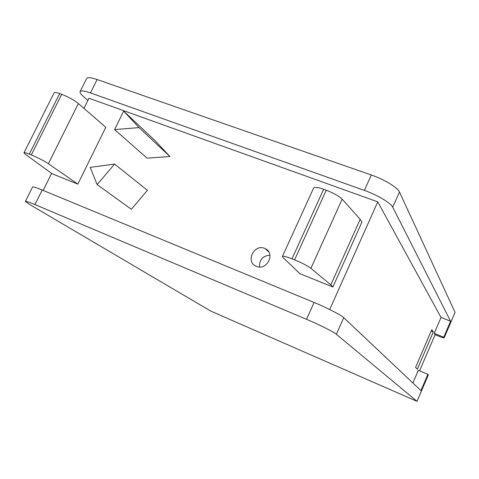 <?xml version="1.0" encoding="UTF-8"?>
<svg xmlns="http://www.w3.org/2000/svg" width="479" height="479" viewBox="0 0 479 479"><rect width="100%" height="100%" fill="white"/><g stroke="black" fill="none" stroke-linecap="round" stroke-linejoin="round"><path stroke-width="0.72" d="M80.041 91.794L86.603 78.634C87.298 77.107 90.8 77.406 97.117 79.532L371.315 174.979C384.116 179.344 397.75 187.642 399.48 192.013L455.05 312.368L444.141 337.887L443.752 337.228L450.589 321.229L392.732 207.221C390.9 203.066 377.189 194.869 364.393 190.403L90.459 92.926C84.154 90.753 80.682 90.375 80.041 91.794C79.819 92.71 80.795 94.147 82.975 96.099L87.867 100.458M25.363 201.431L32.494 187.139C32.734 186.517 35.967 187.475 42.2 190.019L314.098 302.471C326.798 307.686 341.162 315.086 343.742 317.697L420.939 390.577L427.885 374.327L428.34 374.841L417.017 401.33L210.874 311.152L29.159 204.186L25.363 201.431C25.543 200.929 28.746 201.976 34.961 204.581L306.536 319.307C319.23 324.636 333.689 331.917 336.378 334.294L417.017 401.33M419.592 370.812L435.076 334.731L434.196 333.348L441.027 317.421L377.745 201.845L329.708 309.536M427.885 374.327L418.341 370.279L412.892 382.978M433.309 331.959L417.311 369.219L415.598 367.363L431.819 329.624L433.309 331.959L431.184 331.097M259.534 266.995C259.295 259.774 262.767 255.828 269.952 255.157M256.379 266.336L256.014 266.18C245.284 261.726 254.08 243.649 264.636 248.379L265.318 248.685C275.76 253.343 266.785 271.132 256.379 266.336M377.745 201.845L88.962 98.249L83.939 108.362M51.618 173.404L43.164 190.42M441.027 317.421L450.589 321.229M435.076 334.731L440.806 337.06L444.141 337.887M434.196 333.348L443.752 337.228M282.939 257.457L299.968 273.719L332.899 286.999L361.932 222.064L360.166 219.31L342.15 199.144L310.901 268.342C307.476 265.761 302.039 262.935 294.585 259.863L291.992 258.834C286.49 256.69 283.305 255.87 282.424 256.373L282.939 257.457M294.585 259.863L326.235 190.229L323.636 189.289C318.104 187.367 314.793 186.882 313.709 187.852L313.583 188.133M326.235 190.229C333.689 193.097 338.994 196.067 342.15 199.144M310.901 268.342L330.833 284.849L332.899 286.999M330.833 284.849L360.166 219.31M24.004 152.735L54.073 92.908C54.367 92.154 56.235 92.387 59.665 93.597L61.695 94.327C68.383 96.95 73.94 100.015 78.364 103.536L105.793 127.294L77.826 184.122L52.157 173.769L25.345 154.292L23.95 152.843C24.112 152.364 25.89 152.795 29.297 154.13L31.315 154.933L61.695 94.327M78.364 103.536L48.385 163.722C43.679 160.651 37.991 157.717 31.315 154.933M48.385 163.722L77.826 184.122M114.589 129.599L147.107 158.166L169.931 156.525L155.412 140.994L123.66 111.11L114.589 129.599L139.024 127.588L169.931 156.525M123.66 111.11L139.024 127.588M90.178 167.375L114.583 164.075L147.442 190.313L131.336 209.257L97.135 184.571L90.178 167.375M114.583 164.075L97.135 184.571M336.378 334.294L343.742 317.697M399.48 192.013L392.732 207.221M97.117 79.532L90.459 92.926M371.315 174.979L364.393 190.403M42.2 190.019L34.961 204.581M306.536 319.307L314.098 302.471M323.636 189.289L291.992 258.834M59.665 93.597L29.297 154.13M265.318 248.685L268.779 251.894M313.709 187.852L282.424 256.373"/></g></svg>
